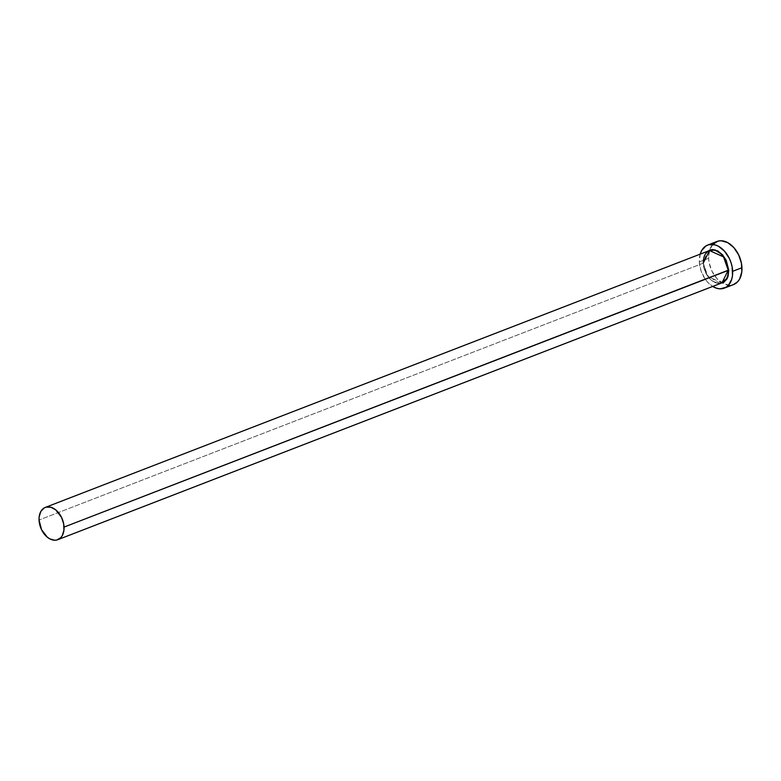 <?xml version="1.0" encoding="UTF-8"?>
<svg xmlns="http://www.w3.org/2000/svg" width="781" height="781" viewBox="0 0 781 781"><rect width="100%" height="100%" fill="white"/><g stroke="black" fill="none" stroke-linecap="round" stroke-linejoin="round"><path stroke-width="0.59" stroke-dasharray="3.9 2.93" d="M719.936 283.63L707.117 275.322L703.212 262.982L707.918 276.523L721.966 282.849A17.309 11.627 -111.1 0 1 703.232 263.168L39.05 520.019L703.232 263.168L703.925 256.881L707.449 251.345L703.212 262.982L704.452 269.64L707.449 275.83L711.745 280.613L716.685 283.269L719.936 283.63M709.48 250.555A17.309 11.627 -111.1 0 0 703.232 263.168M716.968 241.475A23.079 15.503 -111.1 0 0 709.626 250.086A23.079 15.503 -111.1 0 0 708.631 258.286L699.327 261.889A23.079 15.503 68.9 0 1 700.176 254.157M700.245 253.923L699.327 261.889L700.947 270.568L704.852 278.632L707.488 282.058L712.662 286.442A23.079 15.503 68.9 0 1 699.327 261.889L708.631 258.286A23.079 15.503 -111.1 0 0 722.386 283.093A23.079 15.503 -111.1 0 0 733.613 284.528M712.868 244.297L709.548 250.33L708.631 258.286L709.128 262.621L711.94 271.163L716.792 278.456L722.933 283.405L729.434 285.241L733.554 284.557M703.33 263.07C705.907 277.235 712.116 283.825 721.966 282.849"/><path stroke-width="1.17" d="M719.164 283.649L723.665 282.468L726.994 278.866L728.058 276.318L728.761 270.216L722.913 255.221L714.937 249.842L707.449 251.345L710.456 249.822L712.809 249.549L717.798 250.965L722.503 254.752L726.223 260.346L728.761 270.216L64.042 527.087A17.309 11.627 68.9 0 1 57.784 539.7A17.309 11.627 68.9 0 1 39.05 520.019A17.309 11.627 68.9 0 1 45.298 507.416A17.309 11.627 68.9 0 1 64.042 527.087L728.214 270.236A17.309 11.627 -111.1 0 1 721.966 282.849L728.214 270.236L728.761 270.216L727.287 278.29L719.936 283.63M45.298 507.416L709.48 250.555L723.528 256.881L728.214 270.236A17.309 11.627 -111.1 0 0 709.48 250.555L703.232 263.168M724.309 288.13L733.613 284.528A23.079 15.503 -111.1 0 0 741.95 267.717A23.079 15.503 -111.1 0 0 716.968 241.475L707.664 245.078A23.079 15.503 68.9 0 1 732.646 271.319L741.95 267.717L732.646 271.319A23.079 15.503 68.9 0 1 724.309 288.13A23.079 15.503 68.9 0 1 712.672 286.442L716.899 288.335L720.131 288.833L725.998 287.291L728.409 285.299L731.729 279.276L732.51 275.468L732.148 266.985L731.036 262.641L729.337 258.443L724.485 251.15L718.344 246.2L715.074 244.863L708.767 244.717L705.975 245.908L701.631 250.603L700.176 254.157A23.079 15.503 68.9 0 1 707.664 245.078M733.554 284.557L737.713 281.707L739.646 279.002L741.804 271.866L741.452 263.382L738.641 254.85L733.789 247.548L727.648 242.608L721.146 240.763L718.071 241.114L712.868 244.297M39.05 520.019L41.539 529.674L47.397 537.26L49.779 538.851L54.65 540.237L56.954 539.974L60.859 537.582L62.314 535.551L63.935 530.201L63.671 523.846L61.553 517.442L55.695 509.847L50.863 507.25L46.128 507.142L44.039 508.04L40.778 511.555L39.157 516.905L39.05 520.019M721.966 282.849L57.784 539.7M709.48 250.555C705.321 252.419 703.271 256.588 703.33 263.07"/></g></svg>
